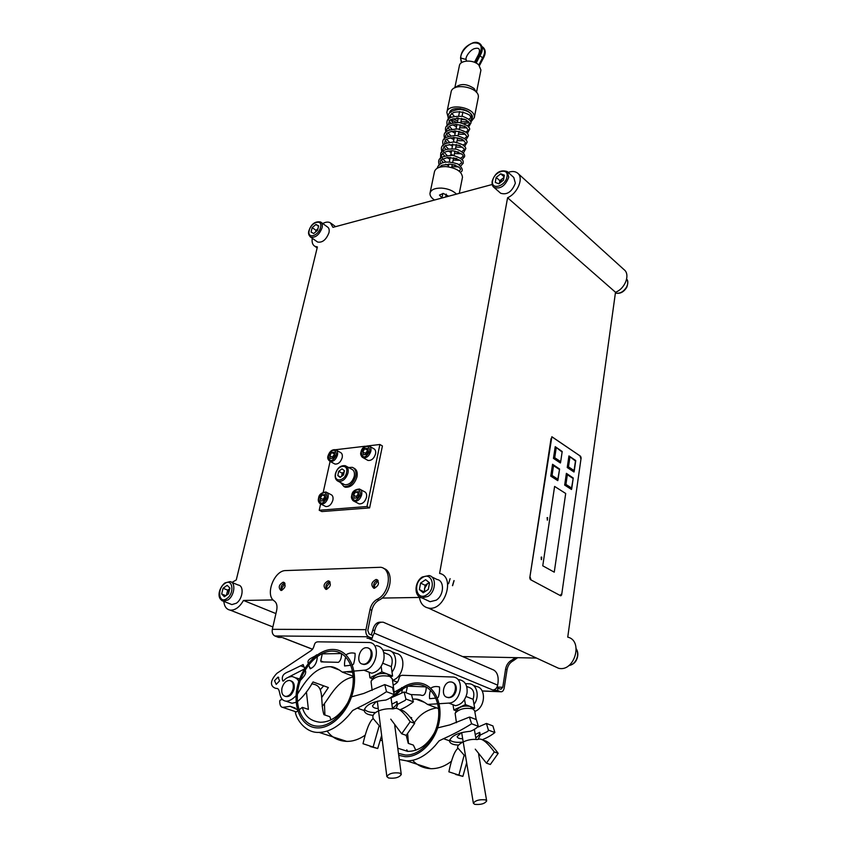 <?xml version="1.0" encoding="UTF-8"?>
<svg xmlns="http://www.w3.org/2000/svg" width="847" height="847" viewBox="0 0 847 847"><rect width="100%" height="100%" fill="white"/><g stroke="black" fill="none" stroke-linecap="round" stroke-linejoin="round"><path stroke-width="1.27" d="M332.733 458.238L332.31 457.073L334.809 453.95M331.717 452.52L329.716 455.654L330.383 458.502L333.062 458.195L335.073 455.051L334.396 452.213L331.717 452.52L334.3 453.939M329.716 455.654L332.31 457.073M328.234 455.834C332.532 448.603 335.317 448.285 336.566 454.871C332.236 462.123 329.462 462.441 328.234 455.834M340.229 452.362C342.029 453.134 342.675 454.892 342.199 457.666C340.674 462.197 338.249 464.325 334.925 464.04L334.014 463.553L334.925 464.04C338.249 464.325 340.674 462.197 342.199 457.666C342.675 454.892 342.029 453.134 340.229 452.362L336.397 450.233M458.672 745.074C453.209 744.915 450.17 743.645 449.556 741.241L449.524 740.818C451.483 735.63 458.375 732.464 470.17 731.31C473.399 730.209 476.109 728.536 478.322 726.303L476.385 719.611L469.99 717.165M437.666 727.88L449.937 724.863L469.429 717.091L471.631 723.783C462.674 729.383 453.304 734.349 443.521 738.69L439.095 740.871L435.009 745.784C425.681 755.937 416.279 760.966 406.804 760.892L399.286 759.473M449.704 739.886C451.885 742.004 456.131 742.745 462.451 742.099M475.781 737.769C478.64 735.927 479.963 734.127 479.741 732.369L480.291 735.08L478.1 739.187M406.761 749.817L407.619 751.363C418.545 751.458 427.587 745.053 434.765 732.157M412.733 760.458C417.455 765.519 423.479 768.261 430.816 768.695C438.153 768.78 445.056 766.27 451.504 761.178M381.891 737.345L381.245 736.975M397.783 748.208L407.629 751.363M478.259 726.991L486.432 723.444L488.391 730.103L487.83 731.363L480.291 735.048M482.123 739.738C486.866 737.917 491.122 735.514 494.881 732.539L492.901 725.921L486.707 723.55M415.813 750.23L413.347 745.095L408.254 743.359L406.2 735.355M461.424 732.623L457.136 736.646C457.475 738.044 459.318 738.732 462.663 738.722M479.741 732.337L475.22 734.55M356.693 497.983L356.174 496.543L358.842 493.314M355.613 491.906L353.548 495.167L354.279 498.184L357.106 497.941L359.181 494.68L358.429 491.652L355.613 491.906L358.239 493.293M353.548 495.167L356.174 496.543M351.981 495.294C356.428 487.798 359.361 487.544 360.769 494.542C356.28 502.07 353.347 502.313 351.981 495.294M364.199 491.556C366.222 492.351 366.984 494.256 366.497 497.274C365.015 501.9 362.548 504.092 359.086 503.849L357.974 503.277L359.086 503.849C362.548 504.092 365.015 501.9 366.497 497.274C366.984 494.256 366.222 492.351 364.199 491.556L360.473 489.566M434.5 200.03C431.229 197.838 429.725 195.541 430.011 193.137L434.458 171.793C435.474 168.235 439.307 166.51 445.956 166.584C456.342 167.95 461.848 171.507 462.483 177.277L462.409 177.648M441.965 197.88L439.477 195.085L443.277 193.434L448.666 196.218M430.011 193.137C431.007 189.664 434.85 187.981 441.541 188.098C448.031 188.637 453.007 190.649 456.48 194.111M450.699 155.086L451.515 154.567L453.981 155.541L450.678 155.17M315.687 231.887L317.89 228.796L316.016 230.363L315.624 231.94M318.514 226.329L315.952 224.476L318.631 225.842L317.53 230.373L313.729 233.507L311.071 232.11L312.183 227.61L316.016 230.363M315.952 224.476L312.183 227.61M317.064 241.66L317.583 242.03C322.379 242.877 326.169 239.796 328.954 232.756C329.557 229.95 329.07 228.023 327.493 226.985L321.129 222.348M394.194 695.228C401.234 686.928 409.08 682.809 417.73 682.862L419.678 683.031C433.675 684.715 442.939 702.407 439.191 721.856C435.623 741.326 419.689 757.525 405.152 756.678L398.725 755.312M392.669 697.187L393.569 696.012M407.629 733.746L408.487 743.433M398.471 753.417L405.364 755.037C419.265 755.873 434.532 740.384 437.952 721.75C441.552 703.126 432.679 686.176 419.254 684.577L417.444 684.429C409.186 684.365 401.69 688.283 394.946 696.202M565.701 493.483L554.605 486.422L542.758 565.807L554.256 572.17L565.701 493.483L554.256 572.17L542.758 565.807L554.605 486.422L565.701 493.483M399.625 773.057L401.287 774.465C399.297 777.525 395.051 778.711 388.54 778.001L386.846 776.583C388.868 773.502 393.124 772.337 399.625 773.057M394.067 693.725L393.686 691.639M394.183 692.645L392.32 678.913L389.842 676.457C381.637 674.858 375.443 676.319 371.261 680.85L371.102 682.026M390.901 676.975L387.248 673.958C381.192 672.772 376.629 673.852 373.538 677.208L371.844 679.908M450.106 578.649L448.561 583.731M547.257 520.069L547.617 517.633L547.427 520.132L547.088 517.665M555.304 446.729L562.196 451.504L560.576 462.451L560.386 462.981L553.44 458.386L555.219 446.665L561.9 451.875M574.086 470.572L574.001 472.012L567.236 467.523L568.94 455.93L575.452 461.022L574.086 470.572L568.496 466.866L567.236 467.523M569.025 455.993L575.664 460.472L575.452 461.022M571.566 488.041L571.492 489.481L564.674 485.087L566.389 473.357L573.25 478.015L571.566 488.041L565.934 484.41L567.352 474.712L566.389 473.357M557.834 479.18L557.76 480.641L550.762 476.13L552.551 464.272L559.592 469.037L557.834 479.18L552.053 475.453L553.536 465.649L559.285 469.429M541.699 557.082L541.466 559.645L541.699 557.082M530.317 579.56L560.767 595.822L561.646 594.954L581.127 457.899L580.629 456.3L551.852 436.724L529.767 577.887L530.317 579.56M541.18 557.125L541.307 559.571M553.44 458.386L554.721 457.708L556.183 448.021M564.674 485.087L565.934 484.41M552.551 464.272L553.536 465.649M550.762 476.13L552.053 475.453M461.721 62.562L460.556 58.051C461.202 50.979 465.395 45.886 473.124 42.752C475.993 41.874 478.407 42.339 480.387 44.139C482.314 47.136 482.07 50.587 479.677 54.483L478.64 54.293L474.458 62.276M479.995 55.733L482.568 57.829C484.96 53.943 485.193 50.502 483.266 47.496L481.932 46.447M480.482 44.245L480.99 44.838C482.906 47.834 482.674 51.286 480.281 55.182L476.152 63.08M479.434 65.674L483.171 58.528L482.568 57.829L478.82 65.018C473.494 59.375 459.9 59.968 459.37 65.822L454.807 87.834M483.171 58.528C485.606 54.219 485.839 50.778 483.859 48.194L483.362 47.612M475.379 62.689L479.677 54.483L480.281 55.182M475.262 62.625L479.55 54.43C482.938 46.596 481.075 42.752 473.96 42.901C468.126 43.43 459.794 53.096 460.895 58.041L466.21 59.544L466.485 61.058M460.556 58.051L461.414 62.773M424.728 591.788L424.495 588.496L427.619 583.572L429.482 582.8M424.294 592.085L425.088 585.256L429.164 582.535M425.088 585.256L420.578 583.085L425.639 579.697L429.524 582.831L428.328 589.396L423.235 592.784L419.371 589.607L423.892 591.757M420.578 583.085L419.371 589.607M427.206 600.354L430.075 601.698L436.141 600.216C444.124 595.43 444.707 580.587 437.063 579.496L431.737 576.881M466.094 696.499L473.113 699.304C474.892 692.804 473.378 688.77 468.571 687.203L466.729 686.451M452.997 704.715L453.854 709.945L465.416 704.588L464.558 699.558M456.417 710.929L453.854 709.945M473.113 699.304L474.669 708.219L473.166 708.907M465.416 704.588L474.669 708.219M450.72 681.951L451.186 681.994C458.566 682.587 455.464 698.15 448.063 697.42L447.724 697.388C440.249 696.859 443.32 681.284 450.72 681.951M496.173 177.404L495.241 182.401L498.872 183.799L503.446 180.189L504.367 175.17L500.725 173.804L496.173 177.404L499.868 180.676L499.359 183.418L502.133 178.886L503.87 177.881M499.868 180.676L503.954 177.447M500.725 173.804L504.071 176.79M500.302 192.925L500.693 193.264C507.078 195.17 511.969 191.793 515.357 183.143L513.78 177.468L507.522 171.835M229.728 588.686L226.985 592.995L227.684 590.147L229.728 588.686M226.795 595.039L226.985 592.995L226.424 595.303M227.684 590.147L223.068 588.273L227.176 585.319L229.897 588.083L228.489 593.811L224.37 596.764L221.66 593.98L225.884 595.685M223.068 588.273L221.66 593.98M230.119 603.879L231.887 604.589L236.324 603.244C242.951 598.956 244.275 585.542 238.208 585.033L231.665 582.323M485.384 799.864L486.686 800.934C484.78 803.75 480.789 804.883 474.712 804.343L473.378 803.263C475.315 800.436 479.317 799.303 485.384 799.864M476.194 719.537L474.659 710.697L472.69 708.812C464.865 707.489 459 708.971 455.114 713.269L456.438 722.692M473.515 709.225L470.064 706.409C464.294 705.424 459.974 706.514 457.094 709.701L455.57 712.443M476.49 92.408L480.937 70.057L478.82 65.018M455.114 87.686C460.313 83.281 466.644 83.557 474.119 88.522L476.258 92.143M323.385 500.789L322.898 499.381L325.343 496.215M322.284 494.849L320.261 498.036L320.918 500.99L323.618 500.768L325.65 497.57L324.983 494.616L322.284 494.849L324.92 496.204M320.261 498.036L322.898 499.381M318.758 498.163C323.12 490.826 325.926 490.582 327.164 497.443C322.76 504.801 319.965 505.034 318.758 498.163M330.722 494.479C332.68 495.241 333.411 497.115 332.892 500.101C331.431 504.579 329.06 506.728 325.777 506.538L324.74 506.019L325.777 506.538C329.06 506.728 331.431 504.579 332.892 500.101C333.411 497.115 332.68 495.241 330.722 494.479L326.91 492.509M341.489 476.448L343.861 471.97L342.199 473.177L341.627 476.353M338.715 471.292L342.029 468.867L344.433 470.71L343.501 474.976L340.166 477.412L337.773 475.559L338.715 471.292L342.199 473.177M340.621 477.083L337.773 475.559M343.416 484.008L344.718 484.706C349.133 485.035 352.31 482.229 354.268 476.268C354.893 472.52 353.982 470.138 351.516 469.111L346.529 466.39M449.577 113L449.588 112.99C450.36 104.837 473.007 109.104 471.546 117.119L471.334 118.019M454.966 108.734L456.332 109.602M465.098 121.767L460.927 121.767M457.634 121.079L452.827 118.76M451.133 117.257L449.969 115.51M470.868 122.01L474.299 117.595C476.173 107.58 447.83 102.222 446.845 112.407L448.021 116.78M450.911 119.639L456.194 122.296M463.733 123.556L469.196 122.73M474.278 117.786L478.301 97.405C480.217 87.209 452.086 81.884 451.049 92.259L446.92 112.079M365.798 454.511L365.332 453.325L368.064 450.128M364.803 448.666L362.76 451.875L363.511 454.765L366.306 454.458L368.35 451.239L367.598 448.338L364.803 448.666L367.376 450.128M362.76 451.875L365.332 453.325M361.203 452.054C365.597 444.664 368.498 444.336 369.927 451.059C365.502 458.46 362.601 458.799 361.203 452.054M373.485 448.539C375.316 449.355 376.004 451.144 375.549 453.918C373.993 458.608 371.473 460.779 367.958 460.429L367.005 459.889L367.958 460.429C371.473 460.779 373.993 458.608 375.549 453.918C376.004 451.144 375.316 449.355 373.485 448.539L369.716 446.38M517.665 657.685L513.356 660.702C509.958 662.46 507.861 665.456 507.046 669.691L504.209 687.902C503.616 690.729 502.44 692.02 500.704 691.766L497.581 690.474L492.816 690.009C495.304 689.797 496.914 688.177 497.644 685.128L374.215 633.133L372.521 636.7M515.579 657.643L511.927 660.057C508.528 661.825 506.421 664.821 505.595 669.056L502.758 687.288L501.001 689.214L496.522 687.902M370.541 638.267L367.026 638.236L372.214 638.278L368.54 636.753C366.38 635.483 365.523 633.122 365.968 629.66L370.012 609.501C371.113 604.822 373.474 601.444 377.084 599.369C389.938 593.493 392.616 568.877 380.801 567.278L285.778 570.571C274.142 570.232 264.645 595.399 274.386 601.042C276.757 602.884 277.509 606.007 276.651 610.412L272.332 629.321C271.834 632.561 272.67 634.784 274.862 635.97L278.557 637.399L281.903 637.431M372.214 638.278L372.754 635.515L369.101 633.98L367.81 630.443L371.833 610.306C372.934 605.626 375.285 602.249 378.905 600.184C391.176 594.583 394.469 571.238 383.585 568.411M497.581 690.474L497.983 687.955M381.034 622.196C376.968 621.825 374.183 624.546 372.691 630.369L371.293 634.901M281.225 590.444L280.855 590.423C278.134 587.458 278.885 584.716 283.11 582.217L283.512 582.238C286.212 585.224 285.45 587.956 281.225 590.444M326.275 589.385L325.841 589.353C322.919 586.272 323.67 583.445 328.096 580.894L328.562 580.926C331.463 584.028 330.701 586.844 326.275 589.385M374.268 588.242L373.771 588.21C370.626 585.002 371.378 582.09 376.026 579.486L376.566 579.528C379.678 582.747 378.916 585.658 374.268 588.242C372.86 584.451 374.056 581.804 377.826 580.322L377.878 580.322M374.215 633.133L374.755 630.38C376.322 624.377 379.202 621.666 383.373 622.259L493.748 670.051C497.21 672.2 498.65 676.382 498.036 682.618L497.644 685.128M281.458 590.433C280.389 587.035 281.469 584.557 284.719 583.011M326.391 589.374C325.163 585.764 326.307 583.212 329.822 581.709M382.812 663.243L391.282 666.631C393.326 659.707 391.917 655.472 387.068 653.916L383.818 652.582M369.218 672.253L369.906 677.78L381.891 671.862L381.182 666.451M372.553 678.786L369.906 677.78M391.282 666.631L392.563 676.044L390.816 676.901M381.891 671.862L392.563 676.044M366.56 647.722L367.037 647.754C374.533 648.23 370.795 664.779 363.289 664.175L362.95 664.143C355.359 663.741 359.054 647.182 366.56 647.722M293.136 688.664C291.717 693.555 289.24 696.139 285.714 696.435C282.475 695.736 281.215 692.984 281.956 688.166C283.406 683.254 285.894 680.681 289.43 680.437C292.617 681.147 293.856 683.889 293.136 688.664M475.262 749.172L486.432 763.136L494.309 751.945C488.052 743.391 483.182 739.092 479.698 739.06L477.179 739.495M494.309 751.945L498.205 753.343C491.927 744.799 487.057 740.511 483.595 740.479L483.298 740.373M486.432 763.136L490.349 764.492L498.205 753.343M466.655 762.766L462.875 776.392L455.697 774.486M462.875 776.392L448.878 771.829C451.652 758.478 454.754 750.59 458.185 748.155M465.522 755.937L464.071 755.429L458.905 775.09M390.763 719.145L401.7 733.788L410.16 721.739C404.051 712.761 399.212 708.283 395.655 708.314L393.061 708.833M410.16 721.739L414.67 723.359C408.54 714.381 403.701 709.924 400.165 709.955L399.297 709.638M401.7 733.788L406.242 735.365L414.67 723.359M373.114 715.344C367.683 714.815 364.718 713.216 364.199 710.559L364.199 710.517C365.713 704.715 372.881 701.252 385.734 700.098C389.059 698.86 391.896 697.039 394.236 694.614L392.489 687.542L385.057 684.704M351.537 696.837L363.702 693.481L384.771 684.588L386.497 691.703C377.137 697.833 367.386 703.296 357.265 708.103L352.67 710.506L348.318 715.8C338.44 726.768 328.678 732.295 319.044 732.39C305.905 733.216 296.704 719.844 295.402 712.602L297.773 710.813M364.358 709.172C366.148 711.438 369.906 712.56 375.602 712.56M392.436 708.166C395.517 706.271 397.074 704.323 397.084 702.332M391.896 704.175L396.957 701.549L397.529 704.948L396.195 708.367M327.281 731.247C331.992 737.642 338.472 741.019 346.709 741.379C352.966 741.474 359.139 739.389 365.237 735.132M297.445 709.659L290.203 706.345L282.697 707.372C280.908 707.129 279.933 705.392 279.775 702.163C279.415 700.469 280.272 699.622 282.347 699.622M296.799 678.68L298.165 678.68L296.799 678.68M306.402 691.893L308.403 709.405L302.358 707.351C304.719 716.244 310.69 721.21 320.251 722.258C330.933 722.29 340.176 715.651 347.979 702.332M391.06 697.854L404.104 691.978L405.882 698.997L405.268 700.363L397.423 704.418M399.826 709.839C404.824 707.774 409.345 705.096 413.368 701.824L411.578 694.836L404.39 692.084M330.997 719.886L329.79 716.678L323.946 714.688C319.795 702.258 325.047 686.197 313.517 684.228L311.728 683.582M302.358 707.351L298.959 709.913M377.921 701.051L375.645 702.237L372.511 705.858C372.849 707.499 374.755 708.388 378.249 708.526M381.658 735.482L377.72 748.526L370.171 746.503M377.72 748.526L363.003 743.719C366.285 729.648 369.684 721.242 373.199 718.521M380.525 726.504L379.107 726.017L373.125 747.012M492.202 184.498L332.956 227.356L330.341 222.793C328.276 221.67 325.746 221.914 322.728 223.523M382.421 445.967L369.61 507.893L321.839 511.567L319.213 510.254L366.995 506.527L379.89 444.495L382.421 445.967M312.278 238.261C311.685 242.189 312.543 244.868 314.862 246.297L317.392 246.932L236.271 579.941L231.951 582.44M223.82 601.37C224.317 606.484 226.445 609.406 230.204 610.136C235.212 610.38 239.627 607.151 243.46 600.449L273.105 599.941M382.039 598.077L419.434 597.442C420.43 603.382 423.384 606.918 428.307 608.03C444.643 611.809 455.951 576.627 439.593 573.419L507.586 197.753C517.771 193.317 524.06 177.658 517.559 173.084C515.145 171.242 512.012 171.02 508.168 172.417M507.586 197.753L615.504 292.257C625.192 288.721 630.57 274.375 624.038 269.642L518.068 173.54M554.086 666.197L558.586 668.283C574.478 672.285 583.625 640.671 567.744 637.135L615.504 292.257M462.653 656.573L536.49 658.066M369.61 507.893L366.995 506.527M379.89 444.495L368.699 445.818M365.322 446.221L335.507 449.736L331.293 450.985M330.086 461.435L323.236 492.192M320.611 503.986L319.213 510.254M284.994 583.498L282.04 587.776L282.009 590.295M378.122 580.661L374.543 585.404L374.66 588.21M330.086 582.122L326.836 586.632L326.878 589.29M560.058 595.441L561.826 593.705L580.968 459.032L579.973 455.855L552.318 437.116L551.037 438.672L529.968 576.616L531.069 579.962L560.058 595.441M275.931 613.588L243.46 600.449M343.797 486.464L345.269 487.205C350.69 487.607 354.607 484.156 357 476.829C357.762 472.308 356.682 469.397 353.76 468.084M348.562 467.502L352.331 467.332C355.359 468.592 356.481 471.525 355.708 476.13C353.305 483.457 349.388 486.919 343.967 486.517L340.452 482.441M332.977 649.437L334.946 649.564C349.112 651.036 357.889 669.553 353.347 690.273C348.996 711.004 332.151 728.536 317.413 727.901L316.577 727.859C301.394 726.864 292.702 707.478 297.297 686.981C301.68 666.473 318.08 649.098 332.977 649.437M324.443 704.037L324.909 715.016M332.627 651.099C318.377 650.75 302.665 667.394 298.472 687.033C294.078 706.663 302.421 725.191 316.937 726.123L317.678 726.165C331.791 726.79 347.926 710.03 352.098 690.189C356.449 670.348 348.043 652.592 334.459 651.216L332.627 651.099M437.327 697.981L438.407 697.06C439.381 693.333 439.741 689.966 439.498 686.97C436.11 686.123 433.219 686.515 430.816 688.135M430.456 690.146C429.567 693.354 429.291 696.202 429.62 698.701L435.856 698.119M473.177 685.223L476.226 686.483C486.4 687.573 485.733 707.563 474.796 711.48M436.703 707.901C427.174 709.553 419.689 714.508 414.257 722.756M406.062 692.73L407.418 686.441M408.042 686.176L425.745 686.885L426.242 687.828C425.956 692.56 424.58 696.837 420.504 694.995L410.848 694.561M394.12 692.2L402.399 687.669M402.389 689.267L401.679 693.068M452.626 682.449C455.464 683.603 456.66 686.197 456.215 690.231C454.955 695.122 452.393 697.61 448.508 697.695L447.036 697.25M439.106 703.709L448.825 703.095C460.959 702.904 465.257 678.161 453.283 677.028L402.59 675.303C397.571 675.483 400.324 680.226 396.11 683.434L393.188 685.276M412.838 699.061L415.951 699.135C418.799 699.167 422.664 700.935 427.566 704.439L437.74 703.793M410.075 717.165L411.706 717.758L411.113 718.457M438.555 708.611L427.566 704.439M465.511 683.635L469.82 683.847C477.157 684.725 479.868 696.965 474.002 704.365M448.825 703.095L455.506 705.689C461.371 704.672 465.215 700.469 467.025 693.068C467.682 685.212 465.003 680.744 459.01 679.675M352.363 665.054L353.591 664.048C354.713 660.078 355.211 656.51 355.073 653.344C351.653 652.518 348.699 652.995 346.201 654.763M345.745 656.965C344.729 660.364 344.337 663.36 344.591 665.975L350.859 665.234M347.799 672.02L352.744 672.264M391.896 651.745L395.877 653.386C406.856 654.329 404.294 677.24 392.51 680.257L397.539 682.216M353.241 677.039C336.64 680.077 329.314 698.711 322.167 706.377M320.738 660.904L322.262 653.863L341.097 653.556L341.563 654.54C341.383 658.426 340.335 661.02 338.387 662.333L321.193 661.888L320.738 660.904L323.469 661.941M308.244 663.519C306.392 658.617 313.983 657.653 316.63 654.826L317.276 654.826M317.318 656.446C317.043 662.703 314.671 666.822 310.214 668.791L308.679 664.906M298.716 681.687C298.303 679.495 296.132 677.78 292.194 676.52C288.573 676.732 285.735 678.14 283.703 680.755L283.036 681.147L282.559 680.437C281.193 674.434 285.735 672.846 289.473 671.279L303.141 664.567L304.687 668.611M305.142 670.104C307.546 674.18 301.426 678.775 299.055 681.888M279.595 680.85L276.196 684.387L274.544 680.649L277.954 677.124L279.595 680.85M368.54 648.241C371.441 649.374 372.585 652.095 371.971 656.414C370.51 661.634 367.81 664.334 363.85 664.503L362.315 664.037M290.828 680.84C293.697 681.814 294.777 684.535 294.068 688.992C292.141 694.889 289.198 697.356 285.227 696.372M353.94 671.089L363.977 670.221C376.354 669.755 381.637 643.424 369.472 642.502L318.017 641.835C312.924 642.132 315.539 647.076 311.145 650.57L276.905 673.323C267.938 682.798 271.792 687.393 276.164 688.442C281.49 687.658 277.477 699.834 286.011 701.2C289.081 701.252 292.448 699.4 296.111 695.662M297.413 694.201C303.004 685.35 313.761 666.038 330.679 666.727C333.57 666.705 337.434 668.495 342.283 672.095L352.553 671.205M320.42 689.553L323.67 685.816M301.193 679.59L302.051 678.468M299.658 678.955L295.878 677.854M297.403 701.612C302.813 697.24 308.022 690.686 313.03 681.951L328.382 687.531L321.828 697.346M353.199 676.234L342.283 672.095M286.011 701.2L292.046 703.254L296.185 702.279M382.982 650.21L388.519 650.358C395.983 651.131 398.312 664.09 392.023 672.052M363.977 670.221L371.685 673.206C377.709 672.01 381.775 667.468 383.882 659.591C384.834 651.248 382.262 646.579 376.184 645.573M288.774 677.007L304.465 668.971M293.761 683.497L293.094 683.9M328.085 456.755L330.182 461.467C333.506 461.742 335.941 459.614 337.466 455.061C337.964 452.287 337.307 450.509 335.518 449.746C332.013 449.344 329.525 451.409 328.033 455.93C327.238 458.058 327.958 459.9 330.182 461.467L334.925 464.04M443.521 738.69L449.524 740.818M478.322 726.303L471.631 723.783M488.391 730.103L494.881 732.539M351.897 495.749C351.463 498.714 352.246 500.577 354.258 501.339C357.73 501.572 360.208 499.37 361.701 494.733C362.188 491.705 361.425 489.799 359.403 489.005L354.533 490.773M309.24 230.5C306.773 239.33 318.599 236.197 320.494 227.451C322.887 218.6 311.103 221.882 309.24 230.5M322.082 227.79C322.696 224.963 322.209 223.036 320.642 221.999L320.642 221.999C315.126 221.067 311.22 223.989 308.901 230.776C308.043 233.169 308.636 235.286 310.68 237.128C315.476 237.965 319.277 234.852 322.082 227.79M310.193 236.789L317.583 242.03M453.981 580.576L452.457 585.648M560.46 461.52L554.721 457.708M568.496 466.866L569.893 457.274M567.352 474.712L572.953 478.386M482.176 47.284L484.41 49.761M422.124 577.802C412.235 583.911 416.968 601.656 426.782 594.732C436.84 588.496 431.801 570.762 422.124 577.802M419.371 596.775L421.944 597.887L428.031 596.383C436.036 591.555 436.671 576.627 429.016 575.547L422.293 576.987M492.679 180.729C490.477 190.501 505.521 186.531 506.982 176.843C509.068 167.028 494.108 171.189 492.679 180.729M493.674 187.134L494.034 187.441C500.429 189.326 505.331 185.917 508.751 177.224L507.194 171.539C500.175 169.432 495.167 172.629 492.181 181.12M224.635 583.657C216.652 588.972 218.95 604.514 226.922 598.48C235.021 593.059 232.523 577.527 224.635 583.657M221.893 600.639L223.566 601.275L228.012 599.92C234.651 595.589 236.038 582.122 229.971 581.614L224.879 582.969M318.599 499.179C318.356 501.826 319.139 503.467 320.939 504.092C324.221 504.272 326.603 502.112 328.075 497.623C328.583 494.627 327.863 492.742 325.904 491.991L321.553 493.494M335.698 473.685C333.443 482.684 344.824 481.604 346.55 472.584C348.731 463.542 337.392 464.781 335.698 473.685M348.011 472.88C348.657 469.122 347.746 466.729 345.28 465.712C340.568 465.204 337.265 467.915 335.37 473.833C334.66 477.644 335.687 480.154 338.429 481.371C342.844 481.689 346.042 478.862 348.011 472.88M337.233 480.757L344.718 484.706M361.129 452.478C360.695 455.231 361.404 456.999 363.247 457.782C366.751 458.121 369.281 455.951 370.838 451.239C371.304 448.455 370.626 446.665 368.794 445.85L364.083 447.29M502.758 687.288L497.02 687.065M500.513 691.703L482.208 690.94M505.595 669.056L507.046 669.691M511.927 660.057L513.356 660.702M492.816 690.009L368.974 638.617M368.54 636.753L274.862 635.97M283.152 637.791L312.638 649.247M365.968 629.66L272.332 629.321M377.084 599.369L378.905 600.184M371.833 610.306L370.012 609.501M372.691 630.369L374.755 630.38M576.267 648.918C578.067 652.148 578.099 655.705 576.352 659.591C574.552 663.032 572.032 665.033 568.782 665.626M626.653 279.118C628.082 281.236 628.082 283.83 626.642 286.9C623.604 291.855 619.856 293.909 615.398 293.051C620.015 294.1 623.826 292.13 626.822 287.175C628.188 283.078 628.135 280.389 626.653 279.108M357.265 708.103L364.199 710.559M394.236 694.614L386.497 691.703M405.882 698.997L413.368 701.824M401.679 687.584L402.209 687.785M311.251 668.23L309.526 667.595M283.639 680.819L282.559 680.437M300.526 665.774L304.242 667.161M480.291 735.08L479.741 732.369M430.816 768.695L406.804 760.892M380.356 740.077L382.315 740.744M439.424 167.304L442.229 165.186L450.53 164.138C455.781 165.483 458.799 166.732 459.55 167.907C460.98 169.072 460.757 170.078 458.894 170.935M442.198 166.711L441.149 165.451M440.355 163.895C441.065 161.396 437.221 160.612 447.756 157.457C455.951 158.474 460.408 159.85 461.139 161.576L461.647 162.878L459.095 164.731M455.146 165.049L452.234 164.636M445.861 161.999C442.272 158.633 440.821 156.61 441.509 155.943C441.266 155.382 442.346 150.787 453.124 150.808C460.419 153.032 463.68 154.726 462.907 155.869C463.722 156.081 462.928 156.833 460.524 158.145M456.872 158.527L453.558 158.093M447.047 155.361C443.669 152.142 442.272 150.173 442.865 149.443L444.04 146.849C445.575 144.826 450.636 144.297 459.201 145.292C463.711 148.32 465.395 149.75 464.262 149.57L461.933 151.581M458.534 152.015L454.881 151.581M448.243 148.754L445.12 145.642M444.4 144.085L445.289 140.411C447.364 137.489 457.454 136.409 463.245 140.083C467.586 145.536 465.786 142.19 463.33 145.049M460.133 145.525L456.194 145.091M452.033 148.532L452.658 143.969M449.45 142.18L446.422 139.099M445.723 137.553C445.215 136.505 445.638 135.16 447.004 133.519C451.409 130.427 457.2 130.406 464.4 133.445C468.624 139.067 467.608 135.065 464.717 138.537M461.7 139.056L457.507 138.643M454.257 137.638L453.674 137.383M450.646 135.636L447.735 132.598M447.057 131.041C446.115 129.887 447.131 128.151 450.128 125.811C454.32 123.895 459.593 124.329 465.945 127.103C469.418 132.132 469.185 128.733 466.094 132.068M463.224 132.608L458.809 132.227M455.57 131.211L454.712 130.84M451.843 129.125L449.037 126.118M448.381 124.562L449.503 120.729C451.26 118.644 456.226 118.125 464.431 119.162C467.724 121.068 469.386 122.423 469.386 123.239C470.127 123.535 469.482 124.329 467.459 125.621M464.728 126.192L460.101 125.832M456.872 124.827L455.771 124.329M453.039 122.646L450.329 119.671M449.693 118.114C448.751 116.748 450.043 114.885 453.569 112.535C458.767 111.137 464.114 111.995 469.598 115.097L470.678 116.844C471.356 117.182 470.731 117.966 468.815 119.205M466.21 119.808L461.393 119.469M458.174 118.464L456.84 117.849M454.236 116.198L451.62 113.254M451.006 111.688L450.9 110.65M437.264 168.225C437.433 167.05 440.017 158.167 458.111 164.127C462.748 168.235 463.5 170.935 460.345 172.206M439.159 165.504C438.884 161.946 435.083 155.943 453.23 155.414C465.988 159.723 462.441 161.523 463.235 163.175L460.503 166.277M458.46 166.901L451.822 166.647M448.539 165.641L445.66 164.223M443.51 162.698L441.202 160.157M440.514 158.897L440.747 153.053C441.509 151.602 444.389 148.056 456.639 149.199C466.094 153.159 464.654 156.155 464.463 156.886L461.859 159.681M459.879 160.316L453.156 160.094M449.873 159.098L446.845 157.584M444.77 156.081L442.547 153.572M441.869 152.312C441.488 148.627 438.375 143.365 454.394 141.989C465.014 144.657 465.247 146.88 465.839 148.532L463.457 152.989M461.297 153.762L454.468 153.582M451.207 152.576L448.031 150.978M446.03 149.485L443.881 147.029M443.214 145.758C442.949 142.222 439.339 136.356 456.914 135.552C467.226 138.95 466.528 140.496 467.163 142.127L464.558 146.584M462.706 147.23L455.792 147.092M452.531 146.097L449.228 144.403M447.29 142.931L445.204 140.507M444.548 139.247C444.389 135.531 440.715 130.078 457.782 128.945C464.389 131.116 467.745 132.82 467.872 134.027L468.476 135.721L465.892 140.073M464.092 140.74L457.094 140.634M453.844 139.639L450.413 137.849M448.55 136.399L446.528 134.017M445.882 132.757C445.691 129.136 442.208 123.27 459.434 122.476C469.82 125.896 469.079 127.442 469.746 129.093L467.226 133.604M465.469 134.271L458.407 134.207M455.157 133.212L451.61 131.349M449.799 129.909L447.851 127.548M447.216 126.298C446.93 121.746 444.241 115.647 462.843 116.388C470.731 119.628 470.667 121.343 471.048 122.815L468.55 127.156M466.845 127.833L459.699 127.812M456.459 126.817L452.806 124.858M451.049 123.44L449.154 121.121M448.529 119.872C447.692 115.997 446.528 111.031 459.773 109.358C466.771 110.301 470.932 112.492 472.245 115.933C472.732 117.564 472.023 119.109 470.127 120.592M468.2 121.417L464.294 121.852M359.403 489.005C354.628 489.513 352.087 491.641 351.77 495.389C350.902 497.655 351.738 499.635 354.258 501.339L359.086 503.849M462.483 177.277L459.286 193.36M462.928 111.899L462.049 116.219M461.615 118.347L460.736 122.699M460.302 124.837L459.413 129.21M458.979 131.349L458.089 135.742M457.655 137.902L456.755 142.317M456.321 144.477L455.421 148.924M454.977 151.084L454.077 155.562M460.186 108.564L460.027 109.369M459.582 111.518L458.703 115.817M458.269 117.977L457.391 122.296M456.946 124.467L456.057 128.808M455.612 130.978L454.723 135.351M454.278 137.532L453.378 141.925M451.589 150.713L450.689 155.139M393.04 708.918C383.924 707.764 370.203 712.168 373.294 718.679L378.715 725.106M401.287 774.465L394.734 725.424M392.521 708.854L390.986 697.356M386.846 776.583L377.339 701.358M372.14 690.39L371.081 681.877M452.605 585.69L454.098 580.629M560.576 462.451L562.196 451.504M574.192 471.461L575.748 460.662M571.683 488.941L573.25 478.015M557.951 480.111L559.592 469.037M478.65 54.272C480.45 49.539 479.338 47.601 475.326 48.448C470.36 49.031 464.77 57.871 466.21 59.544M422.155 577.082C414.299 582.005 413.76 596.521 421.944 597.887L430.075 601.698M453.981 683.127L453.198 682.809M448.508 697.695L447.724 697.388M492.171 181.163C491.811 184.223 492.425 186.319 494.034 187.441L500.693 193.264M464.071 755.069L458.513 748.769C453.992 745.889 466.581 737.938 477.157 739.59M224.773 583.054C219.405 587.352 215.646 598.406 223.566 601.275L231.887 604.589M486.686 800.934L478.619 754.232M476.078 739.473L474.32 729.278M473.378 803.263L461.647 732.56M325.904 491.991C321.341 492.562 318.885 494.648 318.557 498.248C317.773 500.725 318.567 502.673 320.939 504.092L325.777 506.538M368.794 445.85C364.231 446.02 361.627 448.116 360.991 452.16C360.123 454.056 360.875 455.93 363.247 457.782L367.958 460.429M500.704 691.766L482.239 691.004M397.487 682.28L392.521 680.342M312.585 649.31L282.877 637.78M283.512 582.238L284.296 582.577M328.562 580.926L329.43 581.317M376.566 579.528L377.54 579.983M369.959 648.94L369.059 648.58M363.861 664.503L362.95 664.143M576.256 648.791C578.247 652.084 578.363 655.716 576.585 659.686C575.293 662.778 572.667 664.779 568.697 665.678M346.709 741.379L319.044 732.39M290.203 706.345L295.264 708.05M282.697 707.372L296.302 711.925M453.632 157.722L452.722 162.222M452.277 164.403L451.652 167.505M446.253 194.122L445.66 197.023M450.233 157.362L449.323 161.83M448.868 164.032L448.307 166.806M442.875 193.423L441.933 198.029M335.613 226.647L331.092 223.343M317.159 247.917L314.862 246.297M558.586 668.283L428.307 608.03M272.872 626.928L230.204 610.136M343.967 486.517L345.269 487.205M424.675 702.449L415.951 699.135M346.942 671.692L348.022 672.105M339.425 670.051L330.679 666.727M277.954 677.124L278.748 677.409"/></g></svg>
